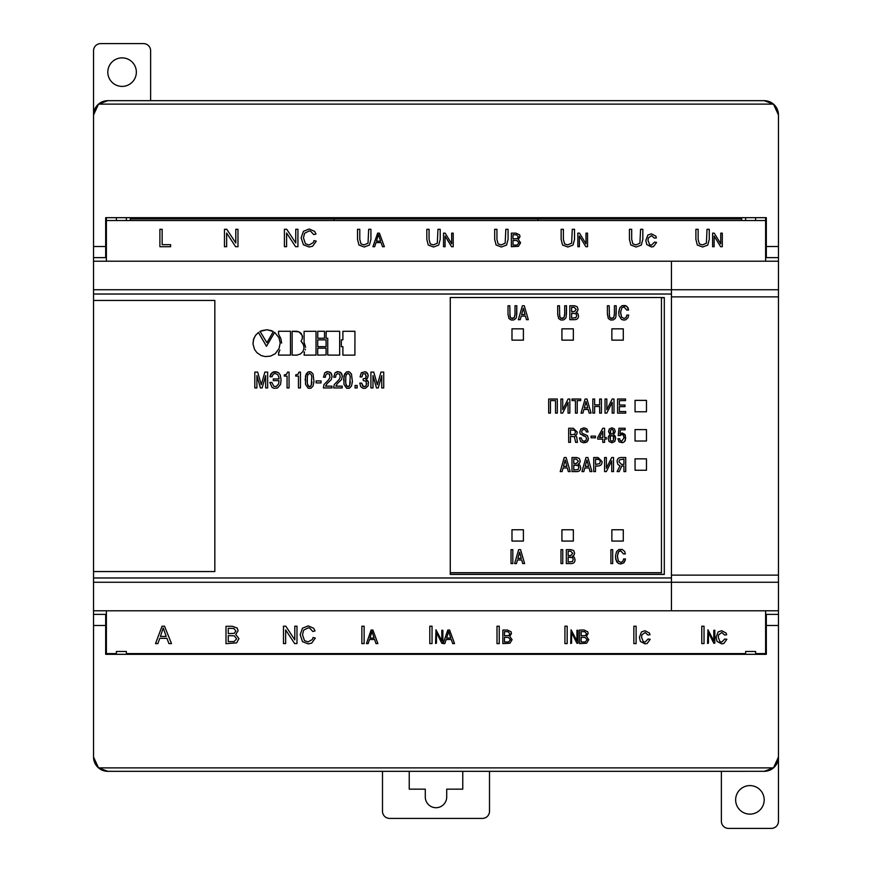 <?xml version="1.0" encoding="UTF-8"?>
<svg xmlns="http://www.w3.org/2000/svg" width="872" height="872" viewBox="0 0 872 872"><rect width="100%" height="100%" fill="white"/><g stroke="black" fill="none" stroke-linecap="round" stroke-linejoin="round"><path stroke-width="1.31" d="M735.652 799.864A14.268 14.268 0 0 0 749.92 814.132A14.268 14.268 0 0 0 764.188 799.864A14.268 14.268 0 0 0 749.92 785.596A14.268 14.268 0 0 0 735.652 799.864M107.812 72.136A14.268 14.268 0 0 0 122.08 86.404A14.268 14.268 0 0 0 136.348 72.136A14.268 14.268 0 0 0 122.08 57.868A14.268 14.268 0 0 0 107.812 72.136M450.268 574.299L664.301 574.299M93.544 598.41L93.544 614.368L105.676 614.368L105.676 654.316L766.325 654.316L766.325 625.497L778.456 625.497L778.456 257.632L766.325 257.632L766.325 217.684L105.676 217.684L105.676 246.504L93.544 246.504L93.544 598.41M778.456 610.792L93.544 610.792M671.44 610.792L671.44 289.744L93.544 289.744M450.268 572.686L661.456 572.686L661.456 297.516L450.268 297.516L450.268 574.419L664.301 574.419L664.301 297.581L661.456 297.581M214.828 571.552L214.828 300.448L93.544 300.448L214.828 300.448L214.828 571.552L93.544 571.552L214.828 571.552M671.44 577.973L93.544 577.973M765.616 610.792L765.616 653.608L755.632 653.608L755.632 651.46L745.636 651.46L745.636 653.608L126.364 653.608L126.364 651.46L116.368 651.46L116.368 653.608L106.384 653.608L106.384 610.792M106.384 261.208L106.384 220.54L765.616 220.54L765.616 261.208L93.544 261.208M671.44 294.028L93.544 294.028M270.636 356.092L275.192 353.749L279.051 348.56L280.217 342.947L278.931 337.693L274.636 332.363L266.451 346.271L258.45 332.472L255.387 335.546L253.425 339.797L253.054 344.309L254.559 349.465L256.891 352.637L261.24 355.58L265.197 356.583L270.636 356.092M266.919 342.729L273.317 331.578L267.028 329.758L260.03 331.371L266.919 342.729M278.55 353.803L279.28 351.242L278.55 352.419M279.912 350.064L279.28 351.242L279.912 350.064M281.634 343.067L280.817 338.467L278.55 334.096L278.56 331.273L290.441 331.273L278.56 331.273M278.55 355.111L290.485 355.1L290.441 331.273M278.55 355.024L278.55 354.043M300.393 354.021L302.857 351.601L304.001 348.418L303.674 345.029L301.036 341.115L302.322 338.772L302.224 335.491L299.009 331.829L292.142 331.273L292.131 355.122L296.763 355.133L300.393 354.021M316.024 355.1L304.099 355.133L304.448 351.874M305.407 349.236L305.244 349.89L305.407 349.236M304.088 342.315L305.636 347.285M304.088 342.151L304.088 332.123M315.991 331.284L304.088 331.338L315.991 331.273M316.024 354.653L316.024 331.349M317.779 331.273L317.702 338.216L324.515 338.216L324.526 331.284L317.779 331.273M326.084 339.862L317.702 339.851L317.702 346.653L326.084 346.631L326.084 339.851L317.702 339.862M326.084 348.19L317.702 348.179L317.702 355.133L326.084 354.948L326.084 348.179L317.702 348.19M326.248 331.273L326.084 338.216L327.741 338.238L327.741 355.078L339.655 355.133L339.677 331.284L326.248 331.273M341.344 339.851L341.323 346.653L342.881 346.664L342.903 355.133L354.904 355.133L354.937 331.316L342.892 331.273L342.881 339.851L341.388 339.851L342.881 339.731M267.66 387.942L267.66 372.104L264.892 372.104L267.66 372.093L267.66 387.942L265.655 387.942L265.655 375.603L262.134 387.942L260.423 387.942L256.902 375.603L256.902 387.942L256.902 375.614M264.892 372.093L261.284 384.716L257.665 372.093L254.809 372.093L254.809 387.942L256.902 387.942M278.996 378.928L273.296 378.928L273.296 380.639L278.996 380.639L278.615 383.865L276.239 386.514L273.863 386.329L271.868 382.437L269.862 382.437L272.053 387.375L274.048 388.323L277.481 388.04L280.522 384.432L281.089 379.876L280.239 374.938L278.713 372.856L276.522 371.81L272.151 372.573L269.96 376.748L272.053 376.748L273.198 374.186L275.29 373.423L277.765 374.655L278.811 377.118L278.996 378.928L273.296 378.928L273.296 380.639M289.057 387.942L289.057 372.093L287.542 372.093L286.681 374.186L284.305 374.938L284.305 376.083L287.062 376.083L287.062 387.942L289.057 387.942L289.057 372.104L287.542 372.093M300.448 387.942L300.448 372.093L298.933 372.093L298.071 374.186L295.695 374.938L295.695 376.083L298.453 376.083L298.453 387.942L300.448 387.942L300.448 372.104L298.933 372.093M313.026 386.045L313.985 381.674L313.026 373.99L310.933 371.908L308.176 371.908L305.516 375.799L305.516 384.334L308.176 388.225L310.933 388.225L313.026 386.045M316.1 382.917L316.1 380.922L321.049 380.922L316.1 380.922L316.1 382.917L321.049 382.917L321.049 380.922L321.049 382.917M327.109 383.571L331.197 379.68L332.058 376.464L331.011 372.954L327.774 371.625L324.733 372.856L323.49 377.216L325.398 377.216L325.583 375.32L327.207 373.521L329.398 374.186L329.965 377.216L328.722 379.68L323.97 384.617L323.403 387.942L331.96 387.942L331.96 386.143L325.583 386.143L327.109 383.571M337.355 383.571L341.453 379.68L342.304 376.464L341.257 372.954L338.02 371.625L334.979 372.856L333.747 377.216L335.644 377.216L335.84 375.32L337.453 373.521L339.644 374.186L340.211 377.216L338.979 379.68L334.216 384.617L333.649 387.942L342.206 387.942L342.206 386.143L335.84 386.143L337.355 383.571M351.46 386.045L352.408 381.674L351.46 373.99L349.367 371.908L346.609 371.908L343.95 375.799L343.95 384.334L346.609 388.225L349.367 388.225L351.46 386.045M355.057 387.942L355.057 385.478L357.149 385.478L355.057 385.478L355.057 387.942L357.149 387.942L357.149 385.478L357.149 387.942M360.736 386.71L363.025 388.323L365.401 388.323L368.158 385.86L368.344 381.871L365.869 379.593L367.581 378.165L368.158 375.134L366.731 372.377L365.117 371.712L361.302 372.758L360.071 376.933L361.978 376.933L362.828 373.805L365.488 373.805L366.066 377.413L365.586 378.263L363.21 378.83L363.21 380.541L366.066 381.293L366.447 384.814L365.586 386.231L363.395 386.612L361.684 383.102L359.787 383.102L360.736 386.71M383.735 387.942L383.735 372.104L380.977 372.104L383.735 372.093L383.735 387.942L381.74 387.942L381.74 375.603L378.219 387.942L376.508 387.942L372.987 375.603L372.987 387.942L372.987 375.614M380.977 372.093L377.358 384.716L373.75 372.093L370.894 372.093L370.894 387.942L372.987 387.942M778.456 582.256L93.544 582.256M126.364 100.672L107.812 100.672A14.268 14.268 0 0 0 93.544 114.941L93.544 50.739A7.139 7.139 0 0 1 100.672 43.6L143.488 43.6A7.139 7.139 0 0 1 150.616 50.739L150.616 100.672M126.364 220.54L126.364 217.684M126.364 771.328L107.812 771.328C99.201 770.412 94.449 765.66 93.544 757.059L93.544 757.059A14.268 14.268 0 0 0 107.812 771.328L745.636 771.328M126.364 654.316L126.364 653.608M755.632 217.684L755.632 220.54M765.616 220.54L765.616 217.684M116.368 220.54L116.368 217.684M106.384 217.684L106.384 220.54M106.384 653.608L106.384 654.316M116.368 654.316L116.368 653.608M778.456 257.632L778.456 114.941L773.464 104.117L764.188 100.672C772.799 101.588 777.552 106.34 778.456 114.941L778.456 114.962A14.268 14.268 0 0 0 764.188 100.672L745.636 100.672M745.636 217.684L745.636 220.54M765.616 654.316L765.616 653.608M755.632 653.608L755.632 654.316M764.188 771.328L773.464 767.883L778.456 757.059C777.552 765.66 772.799 770.412 764.188 771.328A14.268 14.268 0 0 0 778.456 757.059L778.456 821.261A7.139 7.139 0 0 1 771.328 828.4L728.512 828.4A7.139 7.139 0 0 1 721.384 821.261L721.384 771.328M745.636 653.608L745.636 654.316M280.217 342.947L278.931 337.693L274.636 332.363M274.636 332.374L266.505 346.282L258.45 332.472M258.45 332.483L255.856 334.924M255.856 334.935L253.916 338.292L253 343.001M273.317 331.589L271.345 330.619M271.345 330.63L267.028 329.758L261.796 330.619M261.796 330.63L259.769 331.589M290.485 355.1L290.485 352.397M290.485 350.751L290.485 346.718M304.066 347.296L303.205 343.939L301.723 341.955M301.723 341.966L301.036 341.115M302.508 337.115L302.421 336.287M302.421 336.298L301.516 333.998M301.516 334.009L301.014 333.344M301.014 333.355L300.426 332.744M300.426 332.755L297.319 331.327M297.319 331.338L296.752 331.273M296.752 331.284L292.142 331.273M292.131 352.582L292.131 350.969M292.131 353.868L292.131 355.122M304.448 351.885L304.088 352.55M324.482 331.273L317.702 331.284M324.526 336.276L324.526 334.336M317.702 336.701L317.702 335.48M326.084 345.312L326.084 343.503M317.702 345.17L317.702 343.971M326.084 353.76L326.084 351.907M317.702 353.618L317.702 352.397M339.568 331.273L326.084 331.284M339.677 332.505L339.568 331.284M339.677 339.306L339.677 337.235M339.677 341.508L339.677 343.764M339.677 355.002L339.677 354.403M327.741 348.92L327.741 350.424M326.084 332.919L326.084 333.518M354.882 331.273L342.892 331.284M354.937 334.052L354.882 331.284M342.881 348.822L342.881 351.144M341.323 343.939L341.323 345.639M265.655 387.942L265.655 376.464M264.892 372.104L261.284 384.716L257.665 372.093M257.665 372.104L254.809 372.104L254.809 387.942M273.001 372.093L270.821 374.001L269.96 376.748M281.089 379.876L280.239 374.949L278.713 372.856L275.094 371.625L273.001 372.104M278.996 380.639L278.615 383.865L276.239 386.525L273.863 386.329L271.868 382.437L269.873 382.437M287.542 372.104L286.681 374.186L284.305 374.949L284.305 376.083M287.062 387.942L287.062 376.083M298.933 372.104L298.071 374.186L295.695 374.949L295.695 376.083M298.453 387.942L298.453 376.083M313.985 381.674L313.026 373.99L310.933 371.908L309.604 371.712M309.604 371.723L308.176 371.908L306.181 373.99L305.135 380.072M307.129 380.072L307.326 383.386L308.655 386.427L310.465 386.427L311.228 385.38L311.795 376.748L311.228 374.655L309.604 373.325L307.892 374.655L307.326 376.748L307.326 383.386L307.892 385.38L309.604 386.71L311.228 385.38L311.98 381.871M332.058 376.464L331.676 374.273M331.676 374.284L329.769 372.093M329.769 372.104L326.826 371.712M326.826 371.723L324.733 372.856L323.49 377.227M323.403 387.953L323.97 384.617L328.722 379.691L329.965 377.216M331.96 387.942L331.96 386.143L325.583 386.143M342.304 376.464L341.922 374.273M341.922 374.284L340.026 372.093M340.026 372.104L337.072 371.712M337.072 371.723L334.979 372.856L333.747 377.227M333.649 387.953L334.216 384.617L338.979 379.691L340.211 377.216M342.206 387.942L342.206 386.143L335.84 386.143M352.408 381.674L351.46 373.99L349.367 371.908L348.037 371.712M348.037 371.723L346.609 371.908L344.614 373.99L343.568 380.072M345.563 380.072L345.759 383.386L347.089 386.427L348.898 386.427L349.65 385.38L350.228 376.748L349.65 374.655L348.037 373.325L346.326 374.655L345.759 376.748L345.759 383.386L346.326 385.38L348.037 386.71L349.65 385.38L350.413 381.871M368.54 382.634L367.777 380.726L365.869 379.593M368.257 375.985L367.679 373.608L365.117 371.712M365.117 371.723L361.302 372.758L360.071 376.944M366.349 376.083L365.586 378.263L363.21 378.84L363.21 380.541M366.632 383.386L365.968 385.86L364.638 386.71L362.73 386.143L361.684 383.102L359.787 383.102M381.74 387.942L381.74 376.464M380.977 372.104L377.358 384.716L373.75 372.093M373.75 372.104L370.894 372.104L370.894 387.942M664.301 297.701L661.456 297.701M284.414 246.689L286.594 246.689L286.594 233.02L295.597 246.689L297.93 246.689L297.93 229.282L295.75 229.282L295.75 242.95L286.746 229.282L284.414 229.282L284.414 246.689M314.029 240.596L313.321 242.58L309.004 245.032L305.418 243.713L303.467 237.849L304.557 233.304L309.178 230.949L310.476 231.091L313.767 234.59L315.98 234.045L314.661 231.396L309.222 228.987L303.412 231.309L301.134 237.86L303.467 244.803L309.189 246.994L312.634 246.209L316.285 241.173L314.029 240.596M159.892 246.711L170.618 246.711L170.618 244.672L162.148 244.672L162.148 229.303L159.892 229.303L159.892 246.711M224.464 246.722L226.644 246.722L226.644 233.053L235.647 246.722L237.98 246.722L237.98 229.314L235.8 229.314L235.8 242.983L226.796 229.314L224.464 229.314L224.464 246.722M368.671 229.303L368.028 243.179L364.071 244.934L360.964 243.877L359.787 239.353L359.787 229.303L357.531 229.303L357.531 239.364L358.948 245.021L364.267 247.016L369.412 245.065L370.927 239.364L370.927 229.303L368.671 229.303M372.922 246.711L374.655 246.711L375.974 242.601L381.118 242.601L382.514 246.711L384.367 246.711L379.418 233.151L377.62 233.151L372.922 246.711M376.432 241.152L380.628 241.152L378.47 234.568L376.432 241.152M437.962 229.303L437.308 243.179L433.351 244.934L430.256 243.877L429.068 239.353L429.068 229.303L426.811 229.303L426.811 239.364L428.228 245.021L433.548 247.016L438.692 245.065L440.207 239.364L440.207 229.303L437.962 229.303M443.521 246.711L445.069 246.711L445.069 236.04L451.565 246.711L453.211 246.711L453.211 233.151L451.674 233.151L451.674 243.822L445.178 233.151L443.521 233.151L443.521 246.711M505.825 229.303L505.182 243.179L501.226 244.934L498.119 243.877L496.931 239.353L496.931 229.303L494.686 229.303L494.686 239.364L496.103 245.021L501.422 247.016L506.567 245.065L508.082 239.364L508.082 229.303L505.825 229.303M512.998 234.753L512.998 238.863L517.172 238.699L518.404 236.835L516.486 234.797L512.998 234.753M511.363 246.711L518.437 246.34L520.606 242.776L518.295 239.495L520.017 236.617L519.538 234.84L515.952 233.151L511.363 233.151L511.363 246.711M512.998 240.454L512.998 245.108L517.151 245.043L518.938 242.787L516.802 240.509L512.998 240.454M572.283 229.303L571.629 243.179L567.683 244.934L564.576 243.877L563.388 239.353L563.388 229.303L561.132 229.303L561.132 239.364L562.549 245.021L567.879 247.016L573.024 245.065L574.528 239.364L574.528 229.303L572.283 229.303M577.842 246.711L579.389 246.711L579.389 236.04L585.886 246.711L587.532 246.711L587.532 233.151L585.995 233.151L585.995 243.822L579.499 233.151L577.842 233.151L577.842 246.711M640.571 229.303L639.928 243.179L635.971 244.934L632.865 243.877L631.688 239.353L631.688 229.303L629.431 229.303L629.431 239.364L630.848 245.021L636.168 247.016L641.312 245.065L642.828 239.364L642.828 229.303L640.571 229.303M654.545 242.1L651.438 245.206L649.673 244.716L647.983 240.4L648.299 237.991L651.537 235.614L654.36 238.143L656.42 237.838L655.82 236.127L651.46 233.838L647.896 235.004L645.803 240.454L646.795 244.563L651.449 246.972L653.553 246.58L656.605 242.405L654.545 242.1M707.029 229.303L706.385 243.179L702.429 244.934L699.322 243.877L698.134 239.353L698.134 229.303L695.889 229.303L695.889 239.364L697.306 245.021L702.625 247.016L707.77 245.065L709.274 239.364L709.274 229.303L707.029 229.303M712.598 246.711L714.135 246.711L714.135 236.04L720.632 246.711L722.288 246.711L722.288 233.151L720.741 233.151L720.741 243.822L714.244 233.151L712.598 233.151L712.598 246.711M155.51 643.612L157.887 643.612L159.74 638.326L166.944 638.326L168.917 643.612L171.501 643.612L164.525 626.205L162.05 626.205L155.51 643.612M160.415 636.429L166.214 636.429L163.217 628.014L160.415 636.429M228.257 628.32L228.257 633.606L234.143 633.399L235.887 631.001L233.838 628.45L228.257 628.32M226.001 643.678L236.65 642.871L238.939 638.642L235.723 634.434L238.1 630.739L237.173 628.058L232.432 626.281L226.001 626.281L226.001 643.678M228.257 635.644L228.257 641.639L234.088 641.563L236.606 638.904L234.35 635.819L228.257 635.644M283.476 643.591L285.645 643.591L285.645 629.922L294.649 643.591L296.981 643.591L296.981 626.183L294.801 626.183L294.801 639.852L285.798 626.183L283.476 626.183L283.476 643.591M313.092 637.487L312.372 639.481L308.056 641.923L304.47 640.604L302.519 634.74L303.609 630.205L308.23 627.84L309.527 627.982L312.819 631.481L315.032 630.947L313.713 628.298L308.274 625.878L302.464 628.211L300.186 634.751L302.519 641.694L308.241 643.885L311.685 643.111L315.337 638.075L313.092 637.487M361.869 643.612L364.125 643.612L364.125 626.205L361.869 626.205L361.869 643.612M366.425 643.612L368.158 643.612L369.477 639.503L374.622 639.503L376.017 643.612L377.87 643.612L372.922 630.042L371.123 630.042L366.425 643.612M369.935 638.053L374.132 638.053L371.973 631.47L369.935 638.053M429.798 643.612L432.043 643.612L432.043 626.205L429.798 626.205L429.798 643.612M442.856 643.111L442.856 630.293L441.81 630.293L441.81 640.887L435.956 629.802L435.575 643.492L436.469 643.111L436.469 632.56L441.853 643.318L442.856 643.111M443.107 643.612L444.84 643.612L446.159 639.503L451.304 639.503L452.699 643.612L454.541 643.612L449.603 630.042L447.805 630.042L443.107 643.612M446.617 638.053L450.813 638.053L448.655 631.47L446.617 638.053M497.007 643.612L499.253 643.612L499.253 626.205L497.007 626.205L497.007 643.612M504.474 631.644L504.474 635.753L508.649 635.601L509.891 633.737L507.973 631.688L504.474 631.644M502.839 643.612L509.924 643.231L512.093 639.677L509.771 636.386L511.493 633.508L511.025 631.742L507.439 630.042L502.839 630.042L502.839 643.612M504.474 637.356L504.474 642.01L508.627 641.945L510.425 639.677L508.289 637.41L504.474 637.356M564.925 643.612L567.171 643.612L567.171 626.205L564.925 626.205L564.925 643.612M577.983 643.111L577.983 630.293L576.937 630.293L576.937 640.887L571.084 629.802L570.702 643.492L571.596 643.111L571.596 632.56L576.981 643.318L577.983 643.111M581.155 631.644L581.155 635.753L585.33 635.601L586.573 633.737L584.654 631.688L581.155 631.644M579.52 643.612L586.605 643.231L588.774 639.677L586.453 636.386L588.175 633.508L587.706 631.742L584.12 630.042L579.52 630.042L579.52 643.612M581.155 637.356L581.155 642.01L585.308 641.945L587.107 639.677L584.97 637.41L581.155 637.356M633.857 643.612L636.113 643.612L636.113 626.205L633.857 626.205L633.857 643.612M648.136 639.002L645.018 642.097L643.264 641.607L641.574 637.29L641.89 634.892L645.127 632.505L647.951 635.034L650.011 634.74L649.411 633.028L645.051 630.729L641.487 631.906L639.394 637.345L640.386 641.454L645.04 643.874L647.144 643.482L650.196 639.307L648.136 639.002M701.786 643.612L704.031 643.612L704.031 626.205L701.786 626.205L701.786 643.612M714.844 643.111L714.844 630.293L713.797 630.293L713.797 640.887L707.944 629.802L707.563 643.492L708.456 643.111L708.456 632.56L713.841 643.318L714.844 643.111M724.817 639.002L721.7 642.097L719.945 641.607L718.256 637.29L718.572 634.892L721.809 632.505L724.621 635.034L726.681 634.74L726.082 633.028L721.733 630.729L718.157 631.906L716.076 637.345L717.067 641.454L721.711 643.874L723.825 643.482L726.877 639.307L724.817 639.002M764.188 771.306L107.812 771.306L98.536 767.883L93.544 757.059L93.544 614.368M778.456 614.368L766.325 614.368L766.325 625.497M778.456 757.038L778.456 625.497M625.486 435.869L624.832 434.365L622.183 432.948L619.981 433.635L620.374 429.852L625.104 429.852L625.104 428.261L618.957 428.261L618.215 435.695L621.834 434.463L623.404 435.259L624.014 437.788L621.703 441.265L620.166 440.469L619.687 438.747L617.91 438.747L619.098 441.897L622.553 442.714L624.646 441.559L625.398 440.077L625.213 435.084L622.019 432.959M621.703 441.265L620.166 440.469L621.703 441.265M613.921 438.267L613.43 436.338L611.882 435.51L610.346 436.338L610.346 440.327L611.882 441.265L613.43 440.327L613.387 436.262M610.662 435.935L611.882 435.51L613.43 436.338L611.446 435.553M614.771 435.52L615.403 436.73L613.616 434.725L615.272 431.629L614.422 428.926L611.882 427.836L609.354 428.926L608.503 431.629L610.16 434.725L609.005 435.52L608.1 438.365L609.048 441.526L611.882 442.78L614.727 441.526L615.621 437.744L613.616 434.725M609.463 435.084L608.373 436.73L610.16 434.725M599.456 437.504L600.764 435.084L599.456 437.504L602.803 437.504L602.803 431.346L600.307 435.935M604.59 442.355L602.803 442.355L604.59 442.355L604.59 439.117L606.28 439.117L606.28 437.504L604.59 437.504L604.59 428.261L602.803 428.261L598.606 435.935M602.803 439.117L597.745 439.117L597.745 437.526L597.745 439.117L602.803 439.117L602.803 442.355M587.347 435.553L582.278 433.351L581.646 431.782L582.278 430.07L583.968 429.427L585.733 430.179L586.344 431.923L588.131 431.923L586.823 428.806L584 427.836L580.937 428.904L579.771 431.891L580.294 433.994L585.799 436.709L586.54 438.572L585.886 440.491L584.087 441.188L582.289 440.633L581.21 437.886L579.411 437.886L580.719 441.635L583.15 442.725L585.94 442.486L588.022 440.578L588.415 438.529L587.347 435.553L582.278 433.351L581.646 431.782L582.278 430.07M575.095 435.51L576.686 434.387L577.318 432.185L573.286 428.261L568.675 428.261L568.675 442.355L570.473 442.355L570.473 436.371L574.419 436.73L575.629 442.355L577.438 442.355L576.697 436.937L575.095 435.629L576.686 434.387M635.056 441.014L646.468 441.014L646.468 429.602L635.056 429.602L635.056 441.014L646.468 441.014M623.284 529.751L611.872 529.751L611.872 541.076L623.284 541.076L623.284 529.751L623.284 541.065L611.872 541.065L611.872 529.751M646.468 458.846L635.056 458.846L635.056 470.259L646.468 470.259L646.468 458.846L646.468 470.259L635.056 470.259L635.056 458.846M573.34 529.751L561.928 529.751L561.928 541.076L573.34 541.076L573.34 529.751L573.34 541.065L561.928 541.065L561.928 529.751M523.396 529.751L511.984 529.751L511.984 541.076L523.396 541.076L523.396 529.751L523.396 541.065L511.984 541.065L511.984 529.751M591.074 436.109L591.074 437.82L595.467 437.82L591.074 437.82L591.074 436.109L595.467 436.109L595.467 437.82L595.467 436.109M570.19 471.599L566.135 457.506L564.249 457.506L560.206 471.599L562.069 471.599L563.083 467.959L567.312 467.959L568.315 471.599L570.19 471.599L568.315 471.599L567.312 467.948L563.083 467.948L562.069 471.599L560.206 471.589M576.654 457.506L571.988 457.506L571.988 471.599L576.49 471.599C579.226 471.654 580.621 470.346 580.687 467.675L579.913 465.179L578.147 464.187L579.684 463.01L580.24 461.092L579.335 458.476L576.654 457.506M591.924 471.599L587.881 457.506L585.984 457.506L581.94 471.599L583.804 471.599L584.818 467.959L589.047 467.959L590.05 471.599L591.924 471.599L590.05 471.599L589.047 467.948L584.818 467.948L583.804 471.599L581.94 471.589M598.05 457.506L593.723 457.506L593.723 471.599L595.511 471.599L595.511 465.986L597.93 465.986C600.743 465.91 602.116 464.438 602.051 461.561L598.05 457.506M611.73 460.852L606.334 471.599L604.579 471.589L606.334 471.599L611.73 460.852L611.73 471.599L613.517 471.599L613.517 457.506L611.741 457.506L606.367 468.177L606.367 457.506L604.579 457.506L604.579 471.599L604.579 457.506M621.834 466.008L623.938 466.008L621.834 465.997L619.218 471.589L621.834 466.008M617.125 471.599L619.218 471.599L617.125 471.589L620.047 465.801L617.943 464.569L620.047 465.801M617.104 461.713L617.943 464.569L617.104 461.713C617.082 458.945 618.433 457.538 621.169 457.506L625.725 457.506L625.725 471.599L625.725 457.506M623.938 471.599L625.725 471.599L623.938 471.589L623.938 466.008M612.7 549.643L610.912 549.643L610.912 563.574L612.7 563.574L612.7 549.643L612.7 563.563L610.912 563.563L610.912 549.643M618.357 560.99L617.365 556.053L618.608 551.758L620.701 550.799L623.513 553.949L625.311 553.949L624.755 551.562L622.205 549.425L618.815 549.556L616.515 551.693L615.501 555.878L615.763 559.486L618.281 563.399L620.733 563.988L623.905 562.8L625.235 560.249L625.453 558.963L623.654 558.963L622.804 561.404L620.799 562.418L618.357 560.99M562.756 549.643L560.969 549.643L560.969 563.574L562.756 563.574L562.756 549.643L562.756 563.563L560.969 563.563L560.969 549.643M571.018 549.643L566.342 549.643L566.342 563.574L570.855 563.574C573.591 563.628 574.986 562.331 575.04 559.693L574.267 557.23L572.512 556.249L574.048 555.093L574.604 553.186L573.7 550.592L571.018 549.643M512.812 549.643L511.025 549.643L511.025 563.574L512.812 563.574L512.812 549.643L512.812 563.563L511.025 563.563L511.025 549.643M524.595 563.574L520.551 549.643L518.655 549.643L514.611 563.574L516.486 563.574L517.488 559.977L521.718 559.977L522.731 563.574L524.595 563.574L522.731 563.574L521.718 559.966L517.488 559.966L516.486 563.574L514.611 563.563M617.91 438.747L619.098 441.908L622.553 442.714L624.646 441.559L625.725 437.766M624.014 437.788L623.753 435.935M619.905 435.695L621.834 434.463L623.262 435.084L621.834 434.463M625.104 429.852L625.104 428.261L618.957 428.261L618.215 435.695M608.1 438.365L609.048 441.526L611.882 442.78L614.727 441.526L615.676 438.365M604.59 439.117L606.28 439.117L606.28 437.504M604.59 428.261L602.803 428.261L597.745 437.526M579.411 437.886L580.719 441.635L583.15 442.725L587.15 441.842L588.415 438.529M584.087 441.188L582.289 440.633M584.523 436.098L583.019 435.673L585.799 436.709L586.54 438.572M576.13 436.098L575.095 435.629L576.697 436.937M570.473 436.371L574.419 436.73L575.629 442.355L577.438 442.355M568.675 442.355L570.473 442.355M528.323 319.675L524.279 305.756L522.383 305.756L518.339 319.675L520.213 319.675L521.216 316.078L525.445 316.078L526.448 319.675L528.323 319.675L524.279 305.756L522.383 305.756L518.339 319.686M509.793 305.756L508.005 305.756L508.005 314.28L508.932 318.531L511.112 319.991L513.619 319.991L515.821 318.531L516.518 316.83L516.802 305.756L515.014 305.756L514.992 315.021L514.218 317.757L511.232 318.269L510.033 316.634L509.793 305.756L508.005 305.767L508.005 314.28M578.071 309.298L577.166 306.715L574.495 305.767L569.819 305.756L569.819 319.675L574.332 319.675C577.068 319.73 578.463 318.443 578.518 315.795L577.744 313.331L575.978 312.35L577.526 311.184L578.071 309.288L577.166 306.704L574.495 305.756L569.819 305.767L569.819 319.675M559.486 305.756L557.698 305.756L557.698 314.28L558.625 318.531L560.805 319.991L563.312 319.991L565.503 318.531L566.211 316.83L566.495 305.756L564.696 305.756L564.685 315.021L563.901 317.757L560.925 318.269L559.726 316.634L559.486 305.756L557.698 305.767L557.698 314.28M628.69 315.065L626.903 315.054L626.042 317.517L624.036 318.531L621.594 317.103L620.602 312.154L621.845 307.87L623.938 306.9L626.761 310.05L628.548 310.05L627.993 307.674L625.453 305.538L622.052 305.669L619.763 307.794L618.749 311.98L619.011 315.588L621.518 319.501L623.981 320.1L625.845 319.762L627.982 317.68L628.69 315.054L626.903 315.054L626.042 317.506L624.036 318.52L621.594 317.092L620.602 312.885M609.19 305.756L607.403 305.756L607.403 314.28L608.329 318.531L610.52 319.991L613.016 319.991L615.218 318.531L615.915 316.83L616.199 305.756L614.411 305.756L614.389 315.021L613.616 317.757L610.64 318.269L609.441 316.634L609.19 305.756L607.403 305.767L607.403 314.28M625.54 400.608L625.54 399.027L617.572 399.027L617.572 413.11L625.725 413.11L625.725 411.519L619.36 411.519L619.36 406.625L624.984 406.625L624.984 405.033L619.36 405.033L619.36 400.608L625.54 400.608L625.54 399.027L617.572 399.027L617.572 413.11M605.037 413.11L606.792 413.11L612.188 402.363L612.188 413.11L613.986 413.11L613.986 399.027L612.209 399.027L606.836 409.687L606.836 399.027L605.037 399.027L605.037 413.11L605.037 399.027L606.836 399.027M601.451 413.11L601.451 399.027L599.663 399.027L599.663 404.891L594.628 404.891L594.628 399.027L592.829 399.027L592.829 413.11L594.628 413.11L594.628 406.483L599.663 406.483L599.663 413.11L601.451 413.11L601.451 399.027L599.663 399.027M591.042 413.11L586.987 399.027L585.101 399.027L581.046 413.11L582.921 413.11L583.924 409.459L588.153 409.459L589.167 413.11L591.042 413.11L586.987 399.027L585.101 399.027L581.046 413.11M571.988 400.608L575.444 400.608L575.444 413.11L577.242 413.11L577.242 400.608L580.697 400.608L580.697 399.027L571.988 399.027L571.988 400.608L571.988 399.027L580.697 399.027L580.697 400.608M560.903 413.11L562.658 413.11L568.053 402.363L568.053 413.11L569.841 413.11L569.841 399.027L568.075 399.027L562.702 409.687L562.702 399.027L560.903 399.027L560.903 413.11L560.903 399.027L562.702 399.027M557.317 413.11L557.317 399.027L548.662 399.027L548.662 413.11L550.45 413.11L550.45 400.608L555.519 400.608L555.519 413.11L557.317 413.11L557.317 399.027L548.662 399.027L548.662 413.11M523.396 340.156L523.396 328.842L511.984 328.831L511.984 340.156L523.396 340.156L523.396 328.831L511.984 328.842L511.984 340.156M573.34 340.156L573.34 328.842L561.928 328.831L561.928 340.156L573.34 340.156L573.34 328.831L561.928 328.842L561.928 340.156M646.468 411.769L646.468 400.368L635.056 400.357L635.056 411.769L646.468 411.769L646.468 400.357L635.056 400.368L635.056 411.769M623.284 340.156L623.284 328.842L611.872 328.831L611.872 340.156L623.284 340.156L623.284 328.831L611.872 328.842L611.872 340.156M646.468 429.602L635.056 429.602M550.45 413.11L550.45 400.619M555.519 413.11L555.519 400.619M568.053 413.11L568.053 402.363M569.841 413.11L569.841 399.027L568.075 399.027L562.702 409.687M577.242 413.11L577.242 400.619M575.444 413.11L575.444 400.619M584.327 407.878L587.75 407.878L586.038 401.556L584.327 407.878L587.75 407.878M599.663 404.902L594.628 404.891M594.628 399.027L592.829 399.027L592.829 413.11M594.628 413.11L594.628 406.494M599.663 413.11L599.663 406.494M612.188 413.11L612.188 402.363M613.986 413.11L613.986 399.027L612.209 399.027L606.836 409.687M625.725 413.11L625.725 411.519L619.36 411.519M624.984 406.625L624.984 405.044L619.36 405.033M577.318 432.185L573.286 428.261L568.675 428.261M570.473 434.79L574.604 434.343L575.444 432.25L574.822 430.397L570.473 429.852L570.473 434.79L574.604 434.343L575.444 432.25M582.278 433.351L581.646 431.782M588.131 431.923L586.823 428.806L584 427.836L580.937 428.904L579.771 431.891M615.272 431.629L614.422 428.926L611.882 427.836L609.354 428.926L608.503 431.629M610.193 431.684L610.673 433.46L611.882 434.06L613.103 433.46L613.332 430.365L611.882 429.351L610.433 430.365L610.673 433.46L611.882 434.06L613.103 433.46L613.583 431.684M610.346 436.338L609.855 438.267M566.909 466.367L565.198 460.045L563.486 466.367L566.909 466.367L565.198 460.045L563.486 466.367M578.147 464.089L579.684 463.01L580.24 461.092M571.988 457.506L571.988 471.589L576.49 471.589C579.226 471.643 580.621 470.335 580.687 467.675M576.37 465.07L573.776 465.07L578.267 465.648L576.37 465.081M578.866 467.512L578.267 465.648L578.866 467.512L578.016 469.616L573.776 470.008L573.776 465.081M576.338 459.097L573.776 459.097L576.338 459.097L578.409 461.288L576.338 459.097M573.776 459.097L573.776 463.49L576.272 463.49L578.409 461.299M588.644 466.367L586.932 460.045L585.221 466.367L588.644 466.367L586.932 460.045L585.221 466.367M595.511 465.986L597.93 465.975C600.743 465.91 602.116 464.438 602.051 461.55M593.723 457.506L593.723 471.589L595.511 471.589M597.767 459.097L595.511 459.097L599.642 459.708L597.767 459.097M600.241 461.593L599.642 459.708L600.241 461.593L599.685 463.675L595.511 464.395L595.511 459.097M611.73 471.589L613.517 471.589L613.517 457.506M606.367 468.177L606.367 457.506M623.938 459.097L619.512 459.838L618.924 461.735L621.496 464.416L623.938 464.416L623.938 459.097L619.512 459.849L618.924 461.735M617.354 556.761L618.008 552.772L619.491 551.06L620.701 550.788L623.513 553.949L625.311 553.938M615.479 556.837L616.646 561.742L618.281 563.388L620.733 563.977L623.905 562.789L625.453 558.952M609.19 314.04L609.866 317.648M613.616 317.757L611.817 318.531L609.866 317.659M614.411 314.04L613.616 317.768M616.199 314.28L616.199 305.767L614.411 305.767M628.548 310.061L626.848 306.225L622.052 305.69L619.763 307.816L618.728 312.961M572.512 556.151L574.048 555.083L574.604 553.175M566.342 549.643L566.342 563.563L570.855 563.563C573.591 563.617 574.986 562.32 575.04 559.682M570.735 557.121L568.141 557.121L572.632 557.698L570.735 557.132M573.231 559.53L572.632 557.688L573.231 559.541L572.381 561.612L568.141 562.004L568.141 557.132M570.691 551.202L568.141 551.202L570.691 551.213L572.773 553.371L570.691 551.213M568.141 551.213L568.141 555.562L570.637 555.562L572.773 553.382M559.486 314.04L560.162 317.648M563.901 317.757L562.102 318.531L560.162 317.659M564.696 314.04L563.901 317.768M566.495 314.28L566.495 305.767L564.696 305.767M575.978 312.35L577.744 313.342L578.518 315.806M571.607 318.117L575.847 317.724L576.708 315.642L576.098 313.8L571.607 313.233L571.607 318.106L575.847 317.713L576.708 315.631M571.607 311.653L574.114 311.664L576.239 309.505L574.168 307.326L571.607 307.326L571.607 311.653L574.114 311.653L576.239 309.495M521.314 558.396L519.603 552.139L517.892 558.407L521.314 558.407L519.603 552.15L517.892 558.407M509.793 314.04L510.469 317.648M514.218 317.757L512.409 318.531L510.469 317.659M515.014 314.04L514.218 317.768M516.802 314.28L516.802 305.767L515.014 305.767M521.62 314.509L525.042 314.509L523.331 308.252L521.62 314.498L525.042 314.498M489.508 771.328L489.508 811.276A7.139 7.139 0 0 1 482.38 818.416L389.62 818.416A7.139 7.139 0 0 1 382.492 811.276L382.492 771.328M462.76 771.328L462.76 789.16L446.704 789.16L446.704 797.008A10.704 10.704 0 0 1 436 807.712A10.704 10.704 0 0 1 425.296 797.008L425.296 789.16L409.24 789.16L409.24 771.328M93.544 257.632L105.676 257.632L105.676 246.504M93.544 114.962L93.544 114.941C94.449 106.34 99.201 101.588 107.812 100.672L98.536 104.117L93.544 114.962L93.544 246.504M764.188 100.672L107.812 100.672M130.353 653.608L130.353 654.316M334.118 653.608L334.118 654.316L334.118 653.608M130.353 220.54L130.353 218.927L334.118 218.927L334.118 220.54L334.118 217.684L334.118 218.927L537.882 218.927L537.882 217.684L537.882 218.927L741.647 218.927L741.647 217.684M130.353 218.927L130.353 217.684M537.882 220.54L537.882 218.927L537.882 220.54M741.647 220.54L741.647 218.927M537.882 653.608L537.882 654.316L537.882 653.608M741.647 653.608L741.647 654.316M671.44 296.872L778.456 296.872M671.44 575.128L778.456 575.128M778.456 261.208L671.44 261.208L671.44 289.744L778.456 289.744M98.536 767.883L773.464 767.883M93.544 625.497L105.676 625.497M764.188 100.694L107.812 100.694M773.464 104.117L98.536 104.117M778.456 246.504L766.325 246.504"/></g></svg>
